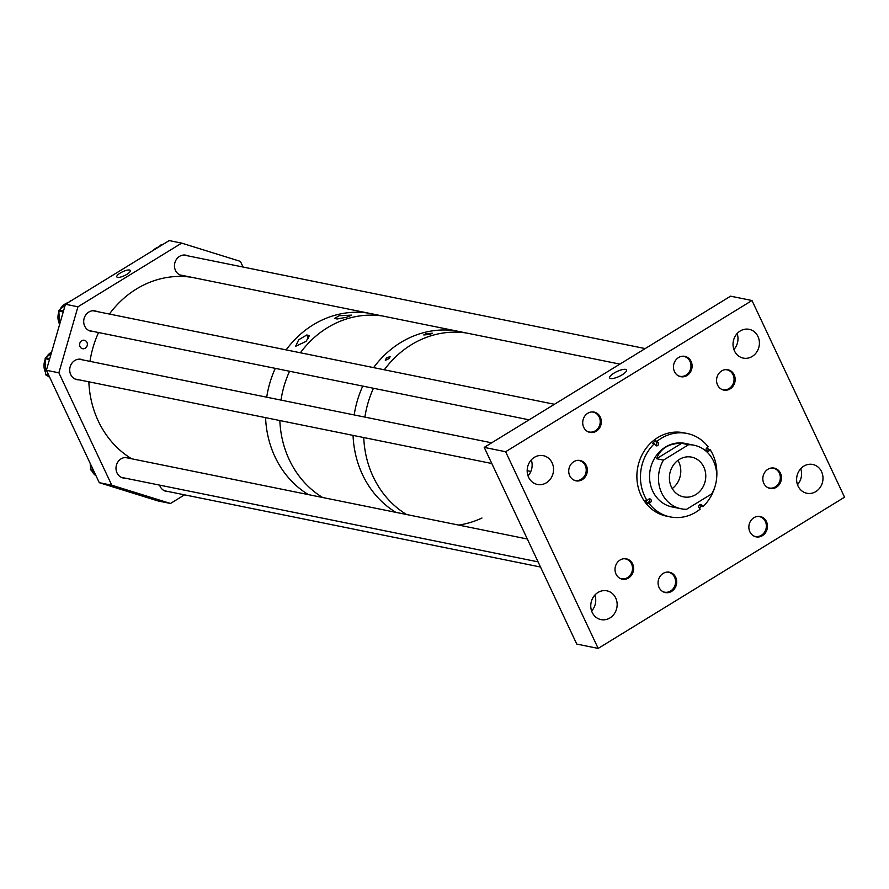 <?xml version="1.0" encoding="UTF-8"?>
<svg xmlns="http://www.w3.org/2000/svg" width="889" height="889" viewBox="0 0 889 889"><rect width="100%" height="100%" fill="white"/><g stroke="black" fill="none" stroke-linecap="round" stroke-linejoin="round"><path stroke-width="1.33" d="M622.211 374.791A9.335 2.678 -25.2 0 0 626.567 370.035A9.335 2.678 -25.2 0 0 613.999 373.124A9.335 2.678 -25.2 0 0 609.687 377.981A9.335 2.678 -25.2 0 0 622.211 374.791M674.495 371.624A10.379 9.268 101.5 0 0 680.73 376.703A10.379 9.268 101.5 0 0 690.142 372.513A10.379 9.268 101.5 0 0 691.086 361.434A10.379 9.268 101.5 0 0 684.852 356.367A10.379 9.268 101.5 0 0 675.44 360.545A10.379 9.268 101.5 0 0 674.495 371.624M583.729 427.342A10.379 9.268 101.5 0 0 589.963 432.41A10.379 9.268 101.5 0 0 599.375 428.231A10.379 9.268 101.5 0 0 600.319 417.152A10.379 9.268 101.5 0 0 594.085 412.074A10.379 9.268 101.5 0 0 584.673 416.263A10.379 9.268 101.5 0 0 583.729 427.342M569.738 475.759A10.379 9.268 101.5 0 0 575.983 480.827A10.379 9.268 101.5 0 0 585.395 476.648A10.379 9.268 101.5 0 0 586.34 465.569A10.379 9.268 101.5 0 0 580.106 460.491A10.379 9.268 101.5 0 0 570.694 464.68A10.379 9.268 101.5 0 0 569.738 475.759M717.567 385.026A10.379 9.268 101.5 0 0 723.802 390.093A10.379 9.268 101.5 0 0 733.214 385.915A10.379 9.268 101.5 0 0 734.158 374.836A10.379 9.268 101.5 0 0 727.924 369.757A10.379 9.268 101.5 0 0 718.512 373.947A10.379 9.268 101.5 0 0 717.567 385.026M749.86 531.778A10.379 9.268 101.5 0 0 756.095 536.856A10.379 9.268 101.5 0 0 765.507 532.667A10.379 9.268 101.5 0 0 766.451 521.587A10.379 9.268 101.5 0 0 760.217 516.52A10.379 9.268 101.5 0 0 750.805 520.71A10.379 9.268 101.5 0 0 749.86 531.778M659.082 587.496A10.379 9.268 101.5 0 0 665.328 592.563A10.379 9.268 101.5 0 0 674.74 588.385A10.379 9.268 101.5 0 0 675.684 577.305A10.379 9.268 101.5 0 0 669.45 572.227A10.379 9.268 101.5 0 0 660.038 576.416A10.379 9.268 101.5 0 0 659.082 587.496M763.84 483.36A10.379 9.268 101.5 0 0 770.074 488.439A10.379 9.268 101.5 0 0 779.486 484.249A10.379 9.268 101.5 0 0 780.442 473.17A10.379 9.268 101.5 0 0 774.197 468.103A10.379 9.268 101.5 0 0 764.784 472.292A10.379 9.268 101.5 0 0 763.84 483.36M616.021 574.094A10.379 9.268 101.5 0 0 622.256 579.172A10.379 9.268 101.5 0 0 631.668 574.983A10.379 9.268 101.5 0 0 632.612 563.904A10.379 9.268 101.5 0 0 626.378 558.837A10.379 9.268 101.5 0 0 616.966 563.026A10.379 9.268 101.5 0 0 616.021 574.094M798.055 486.072A14.691 13.124 101.5 0 0 806.89 493.262A14.691 13.124 101.5 0 0 820.225 487.339A14.691 13.124 101.5 0 0 821.558 471.648A14.691 13.124 101.5 0 0 812.735 464.469A14.691 13.124 101.5 0 0 799.4 470.392A14.691 13.124 101.5 0 0 798.055 486.072M797.489 484.672A14.691 13.124 101.5 0 0 800.722 468.714M734.47 350.933A14.691 13.124 101.5 0 0 743.293 358.111A14.691 13.124 101.5 0 0 756.628 352.188A14.691 13.124 101.5 0 0 757.973 336.509A14.691 13.124 101.5 0 0 749.138 329.319A14.691 13.124 101.5 0 0 735.803 335.242A14.691 13.124 101.5 0 0 734.47 350.933M733.892 349.521A14.691 13.124 101.5 0 0 737.125 333.564M592.207 612.432A14.691 13.124 101.5 0 0 601.042 619.611A14.691 13.124 101.5 0 0 614.377 613.688A14.691 13.124 101.5 0 0 615.71 597.997A14.691 13.124 101.5 0 0 606.887 590.818A14.691 13.124 101.5 0 0 593.552 596.741A14.691 13.124 101.5 0 0 592.207 612.432M591.641 611.021A14.691 13.124 101.5 0 0 594.874 595.063M528.611 477.282A14.691 13.124 101.5 0 0 537.445 484.461A14.691 13.124 101.5 0 0 550.78 478.538A14.691 13.124 101.5 0 0 552.113 462.858A14.691 13.124 101.5 0 0 543.29 455.668A14.691 13.124 101.5 0 0 529.955 461.602A14.691 13.124 101.5 0 0 528.611 477.282M528.044 475.871A14.691 13.124 101.5 0 0 531.278 459.913M484.216 447.389L505.63 451.734L751.994 300.515L844.55 497.195L598.175 648.414L576.761 644.069L484.216 447.389L730.58 296.17L751.994 300.515M505.63 451.734L598.175 648.414M397.55 355.1A97.268 86.9 101.5 0 0 384.315 369.791A97.268 86.9 101.5 0 1 466.703 333.053A97.268 86.9 101.5 0 0 397.55 355.1M373.469 388.271A97.268 86.9 101.5 0 0 364.89 417.108A97.268 86.9 101.5 0 1 373.469 388.271M363.757 437.555A97.268 86.9 101.5 0 0 406.562 514.509A97.268 86.9 101.5 0 1 372.891 476.126A97.268 86.9 101.5 0 1 363.757 437.555M386.637 505.841A97.268 86.9 101.5 0 0 395.849 512.342A97.268 86.9 101.5 0 1 362.19 473.959A97.268 86.9 101.5 0 1 353.055 435.388A97.268 86.9 101.5 0 0 386.637 505.841M313.439 490.995A97.268 86.9 101.5 0 0 322.651 497.507A97.268 86.9 101.5 0 1 288.769 458.635A97.268 86.9 101.5 0 1 279.846 420.541A97.268 86.9 101.5 0 0 313.439 490.995M455.99 330.886A97.268 86.9 101.5 0 0 373.613 367.624A97.268 86.9 101.5 0 1 455.99 330.886M362.768 386.104A97.268 86.9 101.5 0 0 354.189 414.941A97.268 86.9 101.5 0 1 362.768 386.104M382.792 316.039A97.268 86.9 101.5 0 0 300.404 352.777A97.268 86.9 101.5 0 1 382.792 316.039M289.558 371.258A97.268 86.9 101.5 0 0 280.991 400.094A97.268 86.9 101.5 0 1 289.558 371.258M368.513 313.15A97.268 86.9 101.5 0 0 286.136 349.888A97.268 86.9 101.5 0 1 368.513 313.15M275.29 368.368A97.268 86.9 101.5 0 0 272.156 375.98A97.268 86.9 101.5 0 0 266.711 397.205A97.268 86.9 101.5 0 1 275.29 368.368M191.791 277.324A97.268 86.9 101.5 0 0 109.403 314.05M98.557 332.53A97.268 86.9 101.5 0 0 95.423 340.154A97.268 86.9 101.5 0 0 89.978 361.367M265.578 417.652A97.268 86.9 101.5 0 0 308.372 494.606A97.268 86.9 101.5 0 1 274.49 455.735A97.268 86.9 101.5 0 1 265.578 417.652M88.844 381.814A97.268 86.9 101.5 0 0 131.65 458.78M662.838 591.63A10.135 9.057 101.5 0 0 664.472 592.152A10.135 9.057 101.5 0 0 674.884 585.673A10.135 9.057 101.5 0 0 668.506 572.283A10.135 9.057 101.5 0 0 666.794 572.127M619.766 578.228A10.135 9.057 101.5 0 0 621.4 578.75A10.135 9.057 101.5 0 0 631.823 572.272A10.135 9.057 101.5 0 0 625.434 558.892A10.135 9.057 101.5 0 0 623.722 558.725M573.494 479.893A10.135 9.057 101.5 0 0 575.127 480.404A10.135 9.057 101.5 0 0 585.54 473.937A10.135 9.057 101.5 0 0 579.15 460.546A10.135 9.057 101.5 0 0 577.439 460.391M587.473 431.476A10.135 9.057 101.5 0 0 589.107 431.987A10.135 9.057 101.5 0 0 599.53 425.52A10.135 9.057 101.5 0 0 593.141 412.129A10.135 9.057 101.5 0 0 591.429 411.974M678.24 375.758A10.135 9.057 101.5 0 0 679.874 376.28A10.135 9.057 101.5 0 0 690.297 369.802A10.135 9.057 101.5 0 0 683.908 356.422A10.135 9.057 101.5 0 0 682.196 356.256M721.312 389.16A10.135 9.057 101.5 0 0 722.946 389.671A10.135 9.057 101.5 0 0 733.369 383.203A10.135 9.057 101.5 0 0 726.98 369.813A10.135 9.057 101.5 0 0 725.268 369.657M753.605 535.911A10.135 9.057 101.5 0 0 755.239 536.434A10.135 9.057 101.5 0 0 765.662 529.955A10.135 9.057 101.5 0 0 759.273 516.576A10.135 9.057 101.5 0 0 757.561 516.409M767.585 487.494A10.135 9.057 101.5 0 0 769.229 488.017A10.135 9.057 101.5 0 0 779.642 481.538A10.135 9.057 101.5 0 0 773.252 468.159A10.135 9.057 101.5 0 0 771.541 467.992M126.86 274.357A7.479 2.145 -25.2 0 0 130.327 270.5A7.479 2.145 -25.2 0 0 120.282 273.023A7.479 2.145 -25.2 0 0 116.803 276.868A7.479 2.145 -25.2 0 0 126.86 274.357M187.79 255.832A10.379 9.279 101.5 0 0 185.857 255.187A10.379 9.279 101.5 0 0 176.433 259.377A10.379 9.279 101.5 0 0 175.489 270.456A10.379 9.279 101.5 0 0 181.734 275.534A10.379 9.279 101.5 0 0 183.767 275.69M97.023 311.55A10.379 9.279 101.5 0 0 95.09 310.894A10.379 9.279 101.5 0 0 85.666 315.084A10.379 9.279 101.5 0 0 84.722 326.174A10.379 9.279 101.5 0 0 90.967 331.253A10.379 9.279 101.5 0 0 93.001 331.408M83.044 359.967A10.379 9.279 101.5 0 0 81.099 359.312A10.379 9.279 101.5 0 0 71.687 363.501A10.379 9.279 101.5 0 0 70.731 374.591A10.379 9.279 101.5 0 0 76.976 379.67A10.379 9.279 101.5 0 0 79.021 379.825M129.316 458.302A10.379 9.279 101.5 0 0 127.383 457.657A10.379 9.279 101.5 0 0 117.959 461.847A10.379 9.279 101.5 0 0 117.015 472.926A10.379 9.279 101.5 0 0 123.249 478.004A10.379 9.279 101.5 0 0 125.293 478.16M159.609 485.116A10.379 9.279 101.5 0 0 160.087 486.327A10.379 9.279 101.5 0 0 166.321 491.406A10.379 9.279 101.5 0 0 168.365 491.561M80.043 346.599A4.301 3.845 101.5 0 0 86.544 346.977A4.301 3.845 101.5 0 0 84.344 340.265A4.301 3.845 101.5 0 0 80.043 346.599M184.556 494.84L170.499 503.474L158.009 500.94L99.268 482.671L46.384 370.28L65.453 304.26L169.188 240.586L181.678 243.119L77.943 306.794L58.874 372.813L46.384 370.28M99.268 482.671L111.77 485.205L58.874 372.813M65.453 304.26L77.943 306.794M181.678 243.119L240.419 261.388L243.075 267.044M111.77 485.205L170.499 503.474M334.531 318.473L339.198 315.717L351.644 315.128L346.666 317.229L337.12 318.995L334.52 318.44M309.428 335.598L306.116 341.365L295.648 346.277L298.648 339.842L306.794 334.975L309.405 335.553M308.439 338.609L306.794 334.975M430.043 334.364L423.764 334.964L426.231 333.597L432.454 333.219L430.043 334.364M389.038 358.634L385.315 360.323L386.371 358.089L390.215 356.467L389.038 358.634M458.646 525.077A97.268 86.9 101.5 0 0 481.971 518.02M161.665 244.764L161.809 244.808A1.011 0.9 101.5 0 0 160.909 244.975L161.754 245.153M158.486 247.153L160.909 244.975M71.676 300.438L71.653 300.438A1.011 0.9 101.5 0 0 70.753 300.571L71.287 300.671M63.497 311.017L59.174 310.15L65.186 305.171M68.697 302.271L70.753 300.571M59.819 323.763L58.796 311.083L63.23 311.972M59.174 310.15A1.011 0.9 101.5 0 0 58.796 311.083M49.751 358.623L45.572 357.767L51.206 353.578M49.54 376.992L46.139 375.147L48.951 375.725M48.562 374.914L45.65 374.325L45.139 358.678L49.484 359.567M45.572 357.767A1.011 0.9 101.5 0 0 45.139 358.678M45.65 374.325A1.011 0.9 101.5 0 0 46.139 375.147M95.323 474.27L90.734 469.859L93.512 470.414M93.045 469.436L90.456 468.903L91.145 465.392M90.456 468.903A1.011 0.9 101.5 0 0 90.734 469.859M715.034 486.372A42.561 38.027 -78.5 0 1 702.966 506.686L701.188 506.319L700.121 504.796L701.91 505.163A1.945 1.734 101.5 0 0 699.043 505.408A1.945 1.734 101.5 0 0 699.11 507.619L700.176 509.141A42.561 38.027 -78.5 0 1 670.206 516.898A42.561 38.027 -78.5 0 1 649.17 503.574L647.392 503.207L648.803 501.963L650.592 502.318A1.945 1.734 101.5 0 0 649.926 498.918A1.945 1.734 101.5 0 0 648.492 499.329L647.081 500.574A42.561 38.027 -78.5 0 1 654.348 443.7L652.559 443.333A42.561 38.027 101.5 0 1 655.36 440.877L657.149 441.233A42.561 38.027 -78.5 0 1 687.119 433.476A42.561 38.027 -78.5 0 1 708.144 446.811L706.722 448.056A1.945 1.734 101.5 0 0 708.822 451.056L710.244 449.801A42.561 38.027 -78.5 0 1 716.523 479.06M648.803 501.963A1.945 1.734 101.5 0 0 648.981 499.018M685.741 443.544A32.426 28.97 101.5 0 0 685.108 443.4A32.426 28.97 101.5 0 0 654.226 458.824A32.426 28.97 101.5 0 0 655.371 495.695A32.426 28.97 101.5 0 0 672.217 506.974A32.426 28.97 101.5 0 0 672.851 507.097M670.206 516.898L666.628 516.176A42.561 38.027 -78.5 0 1 644.525 501.374A42.561 38.027 -78.5 0 1 643.025 452.99A42.561 38.027 -78.5 0 1 683.552 432.754L687.119 433.476M647.081 500.574L645.292 500.218A42.561 38.027 101.5 0 0 646.314 501.74A42.561 38.027 101.5 0 0 647.392 503.207M706.555 451.001A1.945 1.734 101.5 0 0 707.033 450.69L708.455 449.445A42.561 38.027 101.5 0 0 707.444 447.912A42.561 38.027 101.5 0 0 707.222 447.612M708.455 449.445L710.244 449.801M699.354 507.975A42.561 38.027 101.5 0 0 701.188 506.319M654.348 443.7L655.415 445.211A1.945 1.734 101.5 0 0 658.204 442.755L657.149 441.233M650.592 502.318L649.17 503.574M701.91 505.163L702.966 506.686M655.593 445.433A1.945 1.734 101.5 0 0 656.426 442.4L655.36 440.877M671.373 486.95A20.269 18.102 101.5 0 0 683.552 496.862A20.269 18.102 101.5 0 0 701.943 488.683A20.269 18.102 101.5 0 0 703.788 467.047A20.269 18.102 101.5 0 0 691.609 457.135A20.269 18.102 101.5 0 0 673.229 465.314A20.269 18.102 101.5 0 0 671.373 486.95M672.228 488.572A20.269 18.102 101.5 0 0 678.807 461.98A20.269 18.102 101.5 0 0 677.951 460.369M656.582 458.724L663.461 460.124A32.426 28.97 101.5 0 0 661.649 492.917A32.426 28.97 101.5 0 0 681.141 508.775A32.426 28.97 101.5 0 0 686.597 509.286L711.711 493.873A32.426 28.97 101.5 0 0 713.511 461.08A32.426 28.97 101.5 0 0 694.02 445.222A32.426 28.97 101.5 0 0 688.564 444.711L681.685 443.311C668.772 443.333 660.405 448.467 656.582 458.724L681.685 443.311M663.461 460.124L688.564 444.711M158.764 246.909A14.657 13.091 101.5 0 0 153.186 250.409M68.253 302.538A14.657 13.091 101.5 0 0 59.919 309.539M58.863 311.928A14.657 13.091 101.5 0 0 59.652 324.341M51.651 352.066A14.657 13.091 101.5 0 0 46.384 357.167M45.172 359.567A14.657 13.091 101.5 0 0 45.595 372.613M48.384 376.369A14.657 13.091 101.5 0 0 49.784 377.503M90.267 463.525A14.657 13.091 101.5 0 0 90.689 467.725M91.867 470.948A14.657 13.091 101.5 0 0 96.056 475.837M656.426 442.4L658.204 442.755M707.033 450.69L708.822 451.056M668.506 572.283L667.45 572.072M664.472 592.152L663.416 591.93M540.501 567.015L164.387 490.75M625.434 558.892L624.378 558.681M527.321 539.001L125.338 457.502M621.4 578.75L620.344 578.539M538.078 561.859L121.315 477.36M579.15 460.546L578.094 460.335M491.673 442.811L79.065 359.156M575.127 480.404L574.072 480.193M530.855 471.437L527.177 470.692M491.795 463.513L75.043 379.014M593.141 412.129L592.085 411.918M554.447 404.284L93.045 310.739M589.107 431.987L588.051 431.776M529.122 419.83L89.022 330.597M683.908 356.422L682.852 356.2M645.214 348.577L183.823 255.032M679.874 376.28L678.818 376.069M619.889 364.112L179.789 274.89M726.98 369.813L725.924 369.602M722.946 389.671L721.89 389.46M759.273 516.576L758.217 516.353M755.239 536.434L754.183 536.223M773.252 468.159L772.197 467.947M769.229 488.017L768.174 487.805M152.919 250.565L158.809 246.864M59.63 324.429L58.841 311.672M59.719 309.705L68.32 302.493M49.795 377.525L48.284 376.314M45.606 372.769L45.161 359.312M46.184 357.311L51.662 352M96.079 475.871L91.723 470.814M90.645 467.925L90.167 463.313M694.02 445.222L684.463 443.289M681.141 508.775L671.584 506.841"/></g></svg>
